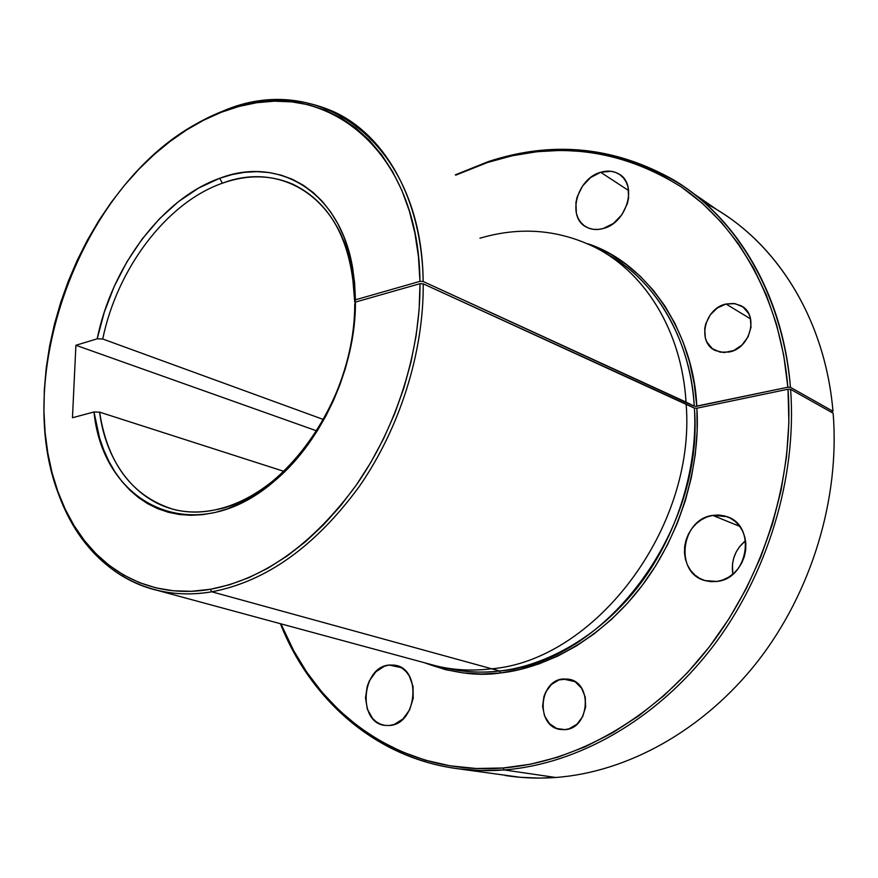 <?xml version="1.0" encoding="UTF-8"?>
<svg xmlns="http://www.w3.org/2000/svg" width="878" height="878" viewBox="0 0 878 878"><rect width="100%" height="100%" fill="white"/><g stroke="black" fill="none" stroke-linecap="round" stroke-linejoin="round"><path stroke-width="1.32" d="M726.029 304.007L733.788 303.47L740.911 305.676C759.207 314.192 750.701 348.259 729.278 352.001L720.234 352.188L712.387 348.687L706.9 342.069L705.308 337.898L704.716 328.602L705.736 323.828L710.203 314.939L717.315 307.98L726.029 304.007L735.051 303.645L743.007 306.982L748.66 313.556L750.328 317.759L751.008 327.198L748.089 336.757L742.042 344.955L733.81 350.509L724.087 352.583L715.416 350.563C696.594 342.464 704.452 308.255 726.029 304.007L750.624 318.933L726.029 304.007M563.127 678.979L568.845 679.232C592.957 682.634 589.599 728.729 564.96 729.64L556.608 728.466L549.441 723.615L544.536 715.855L542.604 706.384L543.899 696.616L545.721 692.083L551.362 684.533L558.946 679.934L567.353 678.99L575.299 681.888L581.598 688.22L585.231 697.044L585.626 707.01L582.707 716.558L576.923 724.207L569.185 728.751L564.96 729.64L560.263 729.464C535.657 726.567 538.466 680.428 563.127 678.979L574.936 681.657L563.127 678.979M600.662 172.286C607.302 170.321 613.294 170.848 618.628 173.866C638.086 183.711 627.111 222.957 603.274 228.51L598.05 229.465L592.99 229.279L588.304 227.984L584.155 225.635L580.709 222.321L578.086 218.183L576.374 213.376L575.924 202.5L577.186 196.848L582.454 186.125L590.685 177.51L600.662 172.286L610.923 171.276L615.665 172.45L619.901 174.689L623.468 177.938L626.212 182.053L628.022 186.893L628.593 197.967L627.32 203.751L621.909 214.704L613.448 223.407L603.274 228.51C597.095 230.201 591.52 229.751 586.526 227.15C566.508 217.766 576.681 178.541 600.662 172.286L628.692 190.592L600.662 172.286M712.738 515.386L726.852 516.626C756.496 525.384 748.506 578.701 716.898 581.455L710.851 581.664L704.979 580.599L699.514 578.284L694.663 574.838L690.613 570.393L687.485 565.114L685.422 559.22L684.478 552.92L684.686 546.467L686.036 540.08L688.473 534.011L691.919 528.468L696.243 523.672L701.281 519.798L706.845 516.999L712.738 515.386L718.742 515.013L724.624 515.924L730.156 518.075L735.127 521.411L739.331 525.79L742.601 531.058L744.807 537.018L745.85 543.438L745.696 550.045L744.335 556.597L741.822 562.831L738.266 568.483L733.799 573.345L728.608 577.219L722.901 579.952L716.898 581.455L704.836 580.545C674.15 572.752 680.9 519.085 712.738 515.386L739.77 526.383L712.738 515.386M389.075 665.063L394.979 665.239C421.978 668.531 417.171 724.328 389.525 725.491L384.816 725.382L380.295 724.098L376.146 721.716L372.513 718.336L367.333 709.106L365.5 697.823L367.256 686.19L369.408 680.768L375.894 671.758L384.421 666.226L389.075 665.063L393.761 665.052L398.283 666.193L402.486 668.454L406.207 671.747L409.28 675.961L413.044 686.475L413.187 698.383L409.642 709.808L402.969 718.961L394.244 724.427L389.525 725.491L384.816 725.382C357.269 722.616 361.473 666.995 389.075 665.063L401.147 667.587L389.075 665.063M451.972 669.332C467.337 672.328 483.229 672.877 499.67 670.979C602.846 663.472 704.694 531.848 694.388 408.127L696.891 408.215C700.479 462.662 682.393 532.277 642.191 585.45C601.99 638.646 546.171 668.059 500.679 672.943L499.67 670.979C544.81 666.106 600.19 636.857 640.073 584.046C679.967 531.267 697.922 462.179 694.388 408.127L686.135 404.034C696.342 528.6 593.879 661.288 490.363 668.915C473.879 670.836 457.932 670.298 442.534 667.302L451.972 669.332C469.115 672.383 485.018 672.932 499.67 670.979L500.679 672.943C477.709 676.477 452.258 673.064 424.337 662.692L445.398 669.64L463.277 672.921L481.77 674.041L500.679 672.943L519.787 669.574L538.927 663.933L557.881 656.031L576.44 645.923L594.384 633.664L611.483 619.374L627.518 603.197L642.301 585.297L655.636 565.871L667.335 545.139L677.267 523.365L685.301 500.789L691.326 477.709L695.288 454.398L697.143 431.142L696.891 408.215L694.388 408.127L423.207 283.824L419.98 283.693C420.551 351.343 396.779 426.927 356.391 484.952C312.809 544.283 264.135 579.063 210.358 589.292C147.702 600.201 94.133 567.836 66.958 512.752C2.118 389.02 81.5 172.329 212.278 116.072L222.661 111.199L213.617 115.007C194.411 123.743 176.127 135.574 158.764 150.511C178.903 133.193 200.206 120.088 222.661 111.199C261.435 96.075 298.399 96.229 333.574 111.649C385.036 134.927 422.011 199.251 423.174 281.498L686.025 402.08C681.679 328.965 642.937 269.305 590.839 245.247M458.503 768.832C375.411 758.175 310.691 699.777 280.4 623.709C315.707 713.616 400.796 778.127 504.181 769.929L481.067 770.555L458.503 768.832L520.226 777.293L539.41 778.095L555.664 777.48C538.379 778.709 521.543 778.051 505.157 775.483M704.924 203.027C772.903 237.521 824.87 315.454 832.981 411.288L831.301 412.188L832.981 411.288C825.353 321.897 779.653 247.585 718.083 210.468L693.269 193.379M504.181 769.929L503.149 767.987C400.807 776.196 316.365 712.716 280.96 623.852L293.614 650.565L306.795 672.186L321.996 692.182L339.138 710.335L358.136 726.413L378.89 740.209L401.246 751.513L425.062 760.107L450.14 765.825L476.249 768.491L503.149 767.987L504.181 769.929C577.098 764.244 655.35 720.75 711.542 648.26C767.46 575.628 797.18 477.621 790.595 389.316L788.016 389.228C794.524 477.061 764.957 574.552 709.358 646.823C653.484 718.95 575.683 762.269 503.149 767.987L530.51 764.2L558.09 757.088L585.571 746.607L612.603 732.812L638.844 715.768L663.955 695.617L687.573 672.548L709.358 646.823L729.003 618.727L746.234 588.633L760.787 556.904L772.453 523.979L781.08 490.286L786.578 456.308L788.883 422.461L788.016 389.228L696.891 408.215L788.016 389.228L790.595 389.316C797.18 477.621 767.46 575.628 711.542 648.26C655.35 720.75 577.098 764.244 504.181 769.929L555.664 777.48L504.181 769.929M488.322 161.585L455.298 174.865L488.322 161.585C552.844 140.392 614.787 146.593 674.139 180.209C736.763 217.832 783.176 294.393 790.441 387.308L832.981 411.288L790.441 387.308C783.011 299.157 741.153 225.69 683.194 186.07C621.624 147.702 556.663 139.547 488.322 161.585L487.466 162.507L488.322 161.585M455.814 175.128L487.466 162.507L455.814 175.128M211.807 591.794L210.358 589.292L211.807 591.794C266.034 581.565 315.136 546.544 359.113 486.741C399.852 428.255 423.822 352.034 423.207 283.824C423.822 352.034 399.852 428.255 359.113 486.741C315.136 546.544 266.034 581.565 211.807 591.794C192.962 594.933 175.062 594.516 158.117 590.576C96.119 576.341 54.919 515.891 46.15 441.996C49.442 468.567 56.477 492.734 67.266 514.508C94.637 570.02 148.612 602.714 211.807 591.794L499.67 670.979L211.807 591.794M215.044 509.877C200.601 512.818 186.893 512.697 173.921 509.514C132.534 496.728 107.764 464.275 99.598 412.133L283.846 471.332L99.598 412.133C107.928 477.511 155.604 522.772 215.044 509.877C236.412 505.388 257.21 494.479 277.426 477.171C322.961 438.473 355.052 367.125 354.723 304.271C356.391 396.604 285.12 498.408 215.044 509.877M833.134 413.22L790.595 389.316L833.134 413.22C840.059 498.177 811.722 591.981 757.659 661.419C703.333 730.705 627.166 772.223 555.664 777.48C627.166 772.223 703.333 730.705 757.659 661.419C811.722 591.981 840.059 498.177 833.134 413.22M158.117 590.576L436.684 666.04C453.849 670.112 471.738 671.077 490.363 668.915C593.879 661.288 696.342 528.6 686.135 404.034L423.207 283.824L419.98 283.693L355.447 302.087L354.778 318.341L352.879 334.869L349.784 351.507L345.493 368.091L340.049 384.443L333.519 400.423L325.968 415.843L317.463 430.582L308.101 444.466L297.971 457.383L287.194 469.214L275.857 479.838L264.102 489.189L252.019 497.167L239.749 503.742L227.402 508.856L215.077 512.489L202.906 514.64L190.987 515.298L179.408 514.497L168.28 512.269L157.678 508.647L147.68 503.698L138.362 497.486L129.779 490.078L121.987 481.55L115.04 471.991L108.971 461.499L103.813 450.151L99.576 438.045L93.99 411.969L72.457 417.741L75.903 345.274L97.195 338.82C111.704 266.671 162.276 198.527 219.741 178.278L222.343 183.217C166.425 202.774 117.092 268.822 102.737 338.996L97.195 338.82L104.317 312.096L114.349 286.151L127.069 261.578L142.214 238.948L159.456 218.809L178.41 201.677L198.658 188.024L219.741 178.278C279.028 155.296 340.894 191.975 352.945 269.809L355.447 299.815L354.723 302.01L355.381 302.306L354.723 302.01L352.297 272.795C340.576 196.935 280.291 160.926 222.343 183.217C247.278 174.382 270.841 174.744 293.054 184.314C331.675 203.169 352.232 242.405 354.723 302.01L355.447 299.815L419.947 281.355L418.455 256.639L414.888 233.054L409.302 210.874L401.828 190.317L392.576 171.594L381.7 154.879L369.353 140.282L355.711 127.936L340.949 117.882L325.244 110.189L308.782 104.844L291.748 101.848L274.309 101.168L256.639 102.726L238.904 106.468L221.256 112.296L203.784 120.143L186.696 129.878L170.112 141.391L154.144 154.539L138.922 169.202L124.533 185.247L111.089 202.533L98.654 220.905L87.339 240.243L77.187 260.382L68.286 281.19L60.681 302.504L54.447 324.18L49.607 346.053L46.227 367.981L44.328 389.81L43.944 411.354L45.096 432.47L47.807 452.982L52.065 472.726L57.882 491.526L65.235 509.218L74.092 525.626L84.431 540.574L96.185 553.908L109.289 565.443L123.666 575.035L139.196 582.542L155.79 587.832L173.284 590.773L191.525 591.289L210.358 589.292L229.52 584.748L248.869 577.658L268.185 568.022L287.26 555.906L305.84 541.397L323.708 524.616L340.631 505.728L356.391 484.952L370.768 462.508L383.587 438.671L394.661 413.736L403.858 387.999L411.047 361.802L416.161 335.462L419.146 309.319L419.98 283.693L355.447 302.087C355.799 366.62 322.819 439.955 276.076 479.651C195.684 551.186 103.165 505.904 93.99 411.969L99.598 412.133L93.99 411.969L72.457 417.741L75.903 345.274L97.195 338.82L102.737 338.996C117.092 268.822 166.425 202.774 222.343 183.217L219.741 178.278L232.242 174.524L244.742 172.297L257.122 171.638L269.272 172.571L281.081 175.128L292.407 179.31L303.14 185.126L313.172 192.523L322.38 201.479L330.644 211.927L337.865 223.769L343.956 236.917L348.818 251.24L352.396 266.605L354.613 282.859L355.447 299.815L419.947 281.355L423.174 281.498C421.934 140.37 317.441 69.768 222.661 111.199L221.256 112.296C315.312 71.217 418.806 141.402 419.947 281.355L423.174 281.498L694.268 406.185C690.031 337.075 654.856 279.709 606.489 253.874C657.831 280.587 691.403 344.352 694.268 406.185L686.025 402.08C681.8 331.555 645.637 273.332 596.173 247.914C559.187 229.509 520.445 226.272 479.948 238.212M745.554 540.661L739.419 546.873L736.093 552.163L733.756 557.98L732.471 564.104L732.801 574.201C730.913 560.713 735.16 549.529 745.554 540.661M323.554 419.541L102.737 338.996L323.554 419.541M696.781 406.273L787.862 387.22L783.681 355.074L776.503 324.355L766.483 295.436L753.796 268.613L738.683 244.161L721.387 222.299L702.18 203.191L681.317 186.948L659.093 173.668L635.782 163.385L611.648 156.097L586.954 151.762L561.964 150.325L536.908 151.718L512.006 155.812L487.466 162.507C555.478 140.59 620.098 148.733 681.317 186.948C738.936 226.414 780.52 299.519 787.862 387.22L790.441 387.308L787.862 387.22L695.365 406.382L696.781 406.273L694.268 384.015L689.724 362.636L683.249 342.376L674.941 323.455L664.931 306.038L653.353 290.311L640.38 276.383L626.179 264.388L610.912 254.379L588.128 243.843C649.555 264.058 694.015 335.473 696.781 406.273M354.723 304.271L355.447 302.087L354.723 304.271M316.771 430.9L75.903 345.274L316.771 430.9M740.911 305.676L742.656 306.74M568.845 679.232L569.657 679.418M618.628 173.866L620.263 174.952M726.852 516.626L728.96 517.493M394.979 665.239L395.682 665.392M213.617 115.007L212.278 116.072M67.266 514.508L66.958 512.752M352.297 272.795L352.945 269.809M277.426 477.171L276.076 479.651"/></g></svg>
